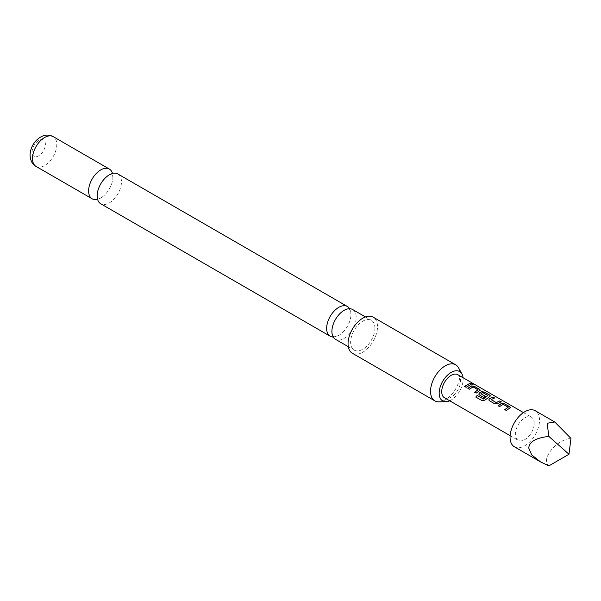 <?xml version="1.0" encoding="UTF-8"?>
<svg xmlns="http://www.w3.org/2000/svg" width="601" height="601" viewBox="0 0 601 601"><rect width="100%" height="100%" fill="white"/><g stroke="black" fill="none" stroke-linecap="round" stroke-linejoin="round"><path stroke-width="0.45" stroke-dasharray="3 2.25" d="M472.807 383.964C473.483 384.602 472.912 384.602 471.101 383.971L470.786 383.408M352.644 309.523A17.181 9.924 -60 0 1 356.205 317.388A17.181 9.924 -60 0 1 344.057 338.431A17.181 9.924 -60 0 1 335.463 339.287M117.909 173.997A17.181 9.924 -60 0 1 121.47 181.863A17.181 9.924 -60 0 1 109.314 202.905A17.181 9.924 -60 0 1 100.728 203.762M514.381 446.791A20.832 12.028 120 0 0 530.428 441.209A20.832 12.028 120 0 0 539.518 420.249A20.832 12.028 120 0 0 535.206 410.708M457.819 374.686A13.327 7.693 -60 0 1 460.576 380.794A13.327 7.693 -60 0 1 454.762 394.203A13.327 7.693 -60 0 1 444.485 397.779M534.221 423.307A13.327 7.693 120 0 0 531.457 417.207A13.327 7.693 120 0 0 521.187 420.775A13.327 7.693 120 0 0 515.365 434.192A13.327 7.693 120 0 0 518.13 440.293A13.327 7.693 120 0 0 528.399 436.724A13.327 7.693 120 0 0 534.221 423.307M449.713 400.799A16.941 9.781 120 0 0 463.131 379.314A16.941 9.781 120 0 0 463.048 377.706M458.525 367.782A20.832 12.028 -60 0 1 459.99 374.325A20.832 12.028 -60 0 1 438.865 401.844M352.366 353.253A20.832 12.028 120 0 0 368.421 347.671A20.832 12.028 120 0 0 377.511 326.711A20.832 12.028 120 0 0 373.198 317.178M333.247 337.048A17.181 9.924 120 0 0 338.799 335.396A17.181 9.924 120 0 0 339.047 335.253A17.181 9.924 120 0 0 350.946 314.639A17.181 9.924 120 0 0 350.946 314.353A17.181 9.924 120 0 0 349.609 308.719M97.587 199.314A17.181 9.924 120 0 0 100.758 197.969A17.181 9.924 120 0 0 101.464 197.534A17.181 9.924 120 0 0 112.89 177.746A17.181 9.924 120 0 0 112.913 176.919A17.181 9.924 120 0 0 112.492 173.501M32.131 151.97A9.376 5.409 -60 0 1 38.764 140.491A9.376 5.409 -60 0 1 45.391 144.315A9.376 5.409 -60 0 1 38.764 155.794A9.376 5.409 -60 0 1 32.131 151.97M374.934 328.199A17.181 9.924 120 0 0 371.373 320.333A17.181 9.924 120 0 0 358.128 324.938A17.181 9.924 120 0 0 350.631 342.232A17.181 9.924 120 0 0 354.192 350.098A17.181 9.924 120 0 0 367.429 345.492A17.181 9.924 120 0 0 374.934 328.199M548.856 465.873C540.209 459.517 556.443 439.323 570.95 438.392M471.094 384.58L466.166 387.435L464.581 386.398M477.998 390.079L472.995 387.089L469.464 389.343L467.878 388.306M480.312 390.214L476.217 393.242L474.752 392.273M490.363 396.014L485.067 400.221L482.363 400.882L475.902 397.096M485.21 396.375L483.843 397.644L479.373 394.94M479.41 395.082L478.794 394.196M487.877 395.789L482.873 392.799L480.935 393.617M501.046 401.874L497.718 403.722L494.878 404.015L489.424 400.747M489.462 400.89L488.846 399.996M494.292 397.975L491.152 399.522M508.153 407.493L503.15 404.503L499.619 406.749L498.154 405.788M510.467 407.621L506.373 410.648L504.787 409.612M36.052 166.417A17.181 9.924 120 0 0 49.29 161.812A17.181 9.924 120 0 0 56.794 144.525A17.181 9.924 120 0 0 53.234 136.652M331.91 331.128C332.661 337.995 333.382 335.441 333.615 336.41C332.849 337.214 334.584 336.868 338.821 335.381L339.047 335.253M343.81 310.522L344.027 310.386C348.264 308.899 350 308.553 349.234 309.357C349.466 310.334 350.188 307.772 350.946 314.639M97.189 195.07L97.858 199.119L101.464 197.534M108.616 175.274L112.455 173.832L112.89 177.746M523.456 412.587L531.457 417.207M365.491 316.937L371.373 320.333M348.302 346.694L354.192 350.098M510.121 435.672L518.13 440.293"/><path stroke-width="0.9" d="M472.882 383.776C473.55 384.415 472.972 384.415 471.154 383.784C470.538 383.01 471.109 383.002 472.882 383.776L473.28 384.182M471.101 383.971C470.47 383.198 471.041 383.19 472.807 383.964L473.175 384.249M348.302 346.694L335.463 339.287A17.181 9.924 -60 0 1 331.902 331.414A17.181 9.924 -60 0 1 331.91 331.128A17.181 9.924 -60 0 1 343.81 310.522A17.181 9.924 -60 0 1 344.057 310.371A17.181 9.924 -60 0 1 352.644 309.523L365.491 316.937M330.204 336.244L100.728 203.762A17.181 9.924 -60 0 1 97.167 195.888A17.181 9.924 -60 0 1 97.189 195.07A17.181 9.924 -60 0 1 108.616 175.274A17.181 9.924 -60 0 1 109.314 174.846A17.181 9.924 -60 0 1 117.909 173.997L347.386 306.487A17.181 9.924 120 0 0 338.799 307.336A17.181 9.924 120 0 0 326.644 328.379A17.181 9.924 120 0 0 330.204 336.244A17.181 9.924 120 0 0 333.247 337.048M568.974 454.258L570.95 438.392L554.753 421.992L535.206 410.708A20.832 12.028 120 0 0 519.159 416.29A20.832 12.028 120 0 0 510.061 437.25A20.832 12.028 120 0 0 514.381 446.791L540.524 461.884L548.856 465.873L568.974 454.258L548.856 436.416C535.987 437.836 529.286 441.705 528.737 448.038L531.72 454.919L540.524 461.884M554.753 421.992L547.135 423.254L548.856 436.416M498.034 405.713L501.617 403.324L504.487 403.647L510.504 407.531L506.335 410.506L504.787 409.612L508.161 407.208L503.165 404.323L499.581 406.607L498.034 405.713M504.825 409.754L508.161 407.208M494.841 403.872L489.424 400.747L488.831 399.928L489.402 398.771L492.993 397.013L494.54 397.907L491.152 399.65L496.156 402.542L499.747 400.912L501.294 401.806L497.703 403.564L494.841 403.872M491.152 399.522L496.156 402.542M477.164 395.413L483.287 398.951L487.892 395.503L482.686 392.603L480.935 393.753L485.33 396.292L483.805 397.501L479.373 394.94L478.779 394.121L479.35 392.971L481.514 391.717L484.383 392.04L489.8 395.165L490.401 395.924L489.815 396.51L485.007 400.101L482.287 400.784L475.789 397.036L477.164 395.413L483.287 398.951M483.347 399.072L487.892 395.503M480.935 393.617L485.345 396.45M467.878 388.306L471.462 385.91L474.332 386.24L480.349 390.117L476.18 393.099L474.632 392.205L478.005 389.801L473.01 386.909L469.426 389.2L467.878 388.306M474.67 392.348L478.005 389.801M471.154 383.784L470.786 383.303M464.581 386.398L469.591 383.498L471.139 384.392L466.128 387.292L464.581 386.398M510.121 435.672L444.485 397.779A13.327 7.693 -60 0 1 441.727 391.679A13.327 7.693 -60 0 1 447.542 378.262A13.327 7.693 -60 0 1 457.819 374.686L523.456 412.587M463.048 377.706A16.941 9.781 120 0 0 461.944 373.995A16.941 9.781 120 0 0 448.481 374.288A16.941 9.781 120 0 0 439.173 393.152A16.941 9.781 120 0 0 445.95 401.701A16.941 9.781 120 0 0 449.713 400.799M445.95 401.701L438.865 401.844A20.832 12.028 -60 0 1 434.846 400.867A20.832 12.028 -60 0 1 430.534 391.334A20.832 12.028 -60 0 1 439.624 370.374A20.832 12.028 -60 0 1 455.671 364.792A20.832 12.028 -60 0 1 458.525 367.782L461.944 373.995M455.671 364.792L373.198 317.178A20.832 12.028 120 0 0 357.144 322.76A20.832 12.028 120 0 0 348.054 343.719A20.832 12.028 120 0 0 352.366 353.253L434.846 400.867M349.609 308.719A17.181 9.924 120 0 0 347.386 306.487M112.492 173.501A17.181 9.924 120 0 0 109.352 169.054A17.181 9.924 120 0 0 100.758 169.91A17.181 9.924 120 0 0 88.61 190.953A17.181 9.924 120 0 0 92.171 198.818A17.181 9.924 120 0 0 97.587 199.314M464.618 386.541L469.591 383.498M469.546 383.686L471.094 384.58M467.916 388.449L471.447 386.09L474.332 386.24M474.294 386.428L479.741 389.365M479.703 389.553L480.312 390.214M475.872 397.133L477.224 395.541M478.794 394.196L479.365 393.129L481.499 391.897L484.346 392.228L489.8 395.165M489.755 395.353L490.363 396.014M488.846 399.996L489.402 398.771M496.171 402.7L499.747 400.912M499.709 401.1L501.257 401.994M489.417 398.929L492.993 397.013M492.955 397.201L494.503 398.095M498.071 405.855L501.602 403.504L504.487 403.647M504.449 403.834L509.903 406.772M509.858 406.96L510.467 407.621M36.052 166.417C32.409 164.479 30.411 160.722 30.05 155.148C30.245 149.581 32.326 144.668 36.293 140.416C42.002 134.932 47.652 133.677 53.234 136.652A17.181 9.924 120 0 0 39.989 141.258A17.181 9.924 120 0 0 32.492 158.551A17.181 9.924 120 0 0 36.052 166.417L92.171 198.818M53.234 136.652L109.352 169.054"/></g></svg>

